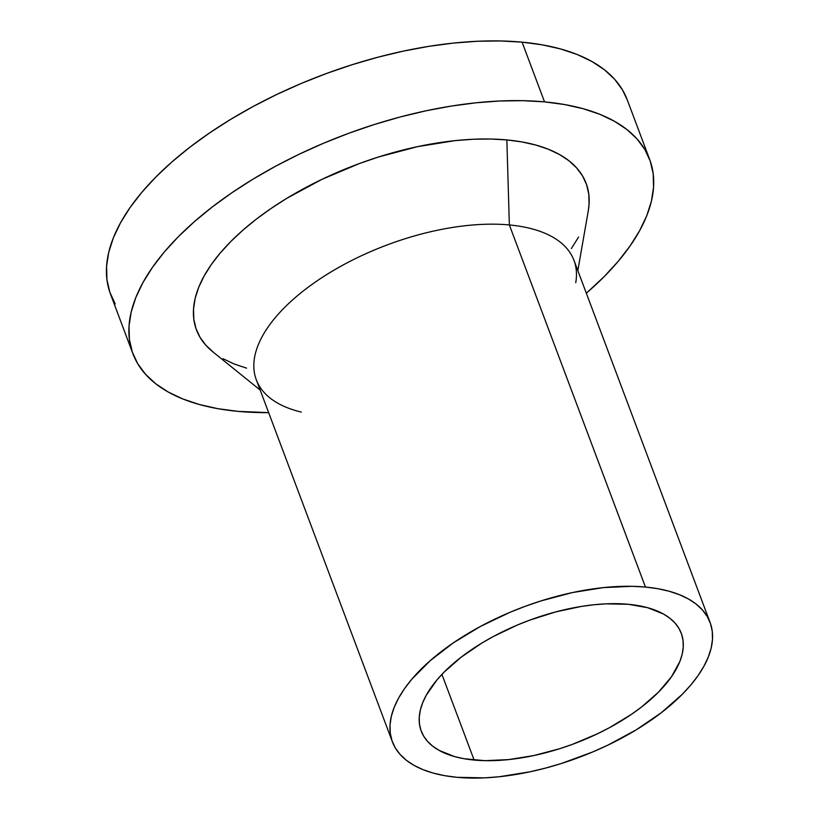 <?xml version="1.0" encoding="UTF-8"?>
<svg xmlns="http://www.w3.org/2000/svg" width="819" height="819" viewBox="0 0 819 819"><rect width="100%" height="100%" fill="white"/><g stroke="black" fill="none" stroke-linecap="round" stroke-linejoin="round"><path stroke-width="1.23" d="M474.129 760.063A138.923 65.643 -20.6 0 1 421.212 731.06A138.923 65.643 -20.6 0 1 480.927 643.632A138.923 65.643 -20.6 0 1 628.378 604.299L647.809 607.739L663.533 614.045L669.809 618.202L674.938 622.972L678.879 628.306L681.592 634.162L683.056 640.489L683.241 647.205L682.166 654.268L679.821 661.598L671.457 676.77L658.466 692.157L641.359 707.166L631.459 714.342L609.449 727.692L597.553 733.742L572.532 744.307L559.653 748.72L533.773 755.568L508.568 759.602L485.012 760.667L463.994 758.711L454.688 756.623L438.974 750.317L432.698 746.16L427.559 741.39L423.618 736.056L420.905 730.2L419.441 723.873L419.256 717.157L420.342 710.093L422.686 702.763L426.259 695.239L436.988 679.883L444.031 672.204L461.138 657.207L481.705 643.161L493.048 636.67L517.301 625.061L529.975 620.055L555.814 611.885L581.47 606.408L593.929 604.76L605.978 603.849L628.378 604.299A138.923 65.643 -20.6 0 1 681.285 633.302A138.923 65.643 -20.6 0 1 621.57 720.73A138.923 65.643 -20.6 0 1 474.129 760.063L441.922 674.385L474.129 760.063M710.093 622.481L573.986 260.381A169.687 80.19 159.4 0 0 509.357 224.949L645.454 587.049A169.687 80.19 -20.6 0 1 710.093 622.481A169.687 80.19 -20.6 0 1 637.151 729.268A169.687 80.19 -20.6 0 1 457.043 777.313A169.687 80.19 -20.6 0 1 392.414 741.881A169.687 80.19 -20.6 0 1 465.346 635.094A169.687 80.19 -20.6 0 1 645.454 587.049L509.357 224.949A169.687 80.19 -20.6 0 1 575.737 282.688M577.835 270.628L588.288 210.749A208.149 98.362 159.4 0 0 506.848 139.926L509.357 224.949L506.848 139.926L522.041 141.953L535.974 145.086L548.505 149.293L559.531 154.535L568.939 160.759L576.627 167.905L582.534 175.901L586.599 184.674L588.789 194.154L589.066 204.218L588.257 210.872M649.672 159.5L627.221 99.775A276.034 130.436 159.4 0 0 522.082 42.148L544.533 101.873A276.034 130.436 -20.6 0 1 649.672 159.5A276.034 130.436 -20.6 0 1 586.332 293.222L604.33 276.453L618.325 261.189L630.128 245.874L639.639 230.671L646.754 215.725L651.412 201.157L653.562 187.131L653.183 173.782L650.286 161.22L644.901 149.58L637.059 138.974L626.863 129.494L614.393 121.243L599.774 114.291L583.148 108.712L564.68 104.566L544.533 101.873L522.082 42.148L542.229 44.84L560.698 48.986L577.323 54.566L591.942 61.517L604.412 69.769L614.619 79.238L622.45 89.855L627.252 99.846M268.652 412.633A276.034 130.436 -20.6 0 1 238.053 411.373A276.034 130.436 -20.6 0 1 132.913 353.747A276.034 130.436 -20.6 0 1 251.566 180.037A276.034 130.436 -20.6 0 1 544.533 101.873L522.911 100.676L500.03 100.983L476.095 102.784L451.341 106.071L426.013 110.8L400.348 116.943L374.6 124.427L349.017 133.18L323.833 143.13L299.293 154.167L275.655 166.196L253.122 179.085L231.91 192.731L212.244 206.992L194.308 221.724L178.255 236.793L164.261 252.057L152.457 267.373L142.946 282.575L135.831 297.522L131.173 312.09L129.023 326.116L129.402 339.465L132.299 352.027L137.694 363.667L145.526 374.273L155.723 383.753L168.192 392.004L182.811 398.955L199.437 404.525L217.905 408.681L238.053 411.373L268.652 412.633M115.244 303.941L109.848 292.301L106.951 279.74L106.572 266.38L108.722 252.354L113.38 237.797L120.495 222.85L130.006 207.637L141.81 192.332L155.805 177.068L171.857 161.998L189.793 147.266L209.469 133.006L230.671 119.359L253.204 106.46L276.842 94.441L301.382 83.395L326.566 73.454L352.15 64.701L377.897 57.217L403.562 51.075L428.89 46.345L453.644 43.059L477.579 41.257L500.46 40.95L522.082 42.148A276.034 130.436 159.4 0 0 229.115 120.311A276.034 130.436 159.4 0 0 110.463 294.011L132.913 353.747M578.572 237.06L571.396 248.515M246.611 368.161L234.08 363.953L223.055 358.712M213.646 352.487L205.958 345.342L200.051 337.346L195.987 328.573L193.796 319.093L193.519 309.029L195.137 298.444L198.648 287.469L204.013 276.187L211.189 264.721L220.096 253.184L230.641 241.677L242.741 230.303L256.275 219.195L271.109 208.446L287.09 198.157L321.918 179.361L359.408 163.534L378.706 156.931L417.475 146.662L455.241 140.612L473.29 139.25L490.55 139.025L506.848 139.926A208.149 98.362 159.4 0 0 264.23 213.268A208.149 98.362 159.4 0 0 212.858 351.863L260.155 390.039M301.31 412.07A169.687 80.19 -20.6 0 1 269.686 397.727A169.687 80.19 -20.6 0 1 311.558 284.736A169.687 80.19 -20.6 0 1 509.357 224.949A169.687 80.19 159.4 0 0 329.248 273.003A169.687 80.19 159.4 0 0 256.306 379.791L392.414 741.881M457.043 777.313L484.408 777.866L499.119 776.76L529.903 771.826L545.679 768.048L561.517 763.451L592.721 751.955L607.811 745.167L636.199 729.852L661.322 712.694L682.217 694.369L690.816 684.991L698.075 675.573L703.92 666.226L708.292 657.033L711.158 648.085L712.479 639.465L712.254 631.254L710.472 623.535L707.155 616.379L702.344 609.858L696.068 604.033L688.4 598.955L679.412 594.686L669.195 591.257L657.841 588.707L645.454 587.049L632.166 586.312L603.378 587.612L572.594 592.536L540.99 600.911L525.255 606.295L509.776 612.407L480.159 626.586L453.276 642.905L430.149 660.728L411.681 679.381L404.422 688.789L398.577 698.136L394.205 707.329L391.339 716.277L390.018 724.897L390.253 733.107L392.035 740.837L395.342 747.993L400.163 754.514L406.429 760.339L414.097 765.407L423.085 769.676L433.302 773.105L444.666 775.665L457.043 777.313"/></g></svg>
